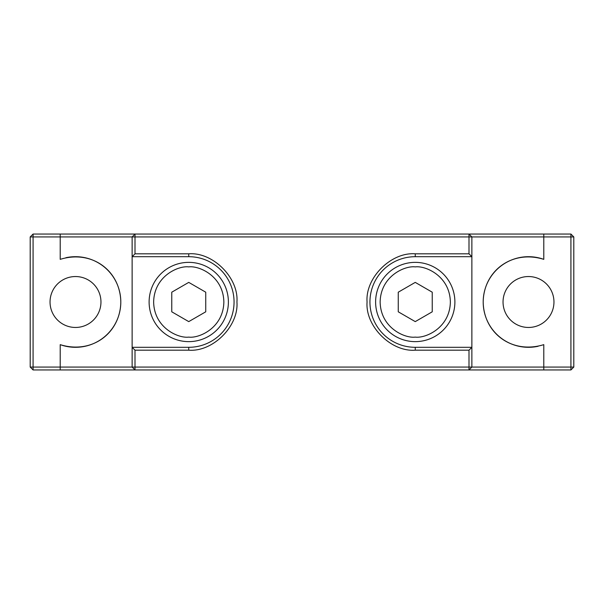 <?xml version="1.0" encoding="UTF-8"?>
<svg xmlns="http://www.w3.org/2000/svg" width="604" height="604" viewBox="0 0 604 604"><rect width="100%" height="100%" fill="white"/><g stroke="black" fill="none" stroke-linecap="round" stroke-linejoin="round"><path stroke-width="0.91" d="M503.041 302A25.459 25.459 0 0 1 528.5 276.541A25.459 25.459 0 0 1 553.959 302A25.459 25.459 0 0 1 528.5 327.459A25.459 25.459 0 0 1 503.041 302M50.041 302A25.459 25.459 0 0 1 75.5 276.541A25.459 25.459 0 0 1 100.959 302A25.459 25.459 0 0 1 75.5 327.459A25.459 25.459 0 0 1 50.041 302M543.789 259.35C511.89 249.467 483.615 271.015 483.192 302C483.698 333.083 511.83 354.48 543.789 344.65L543.789 367.073L570.923 367.073L570.923 236.927L543.789 236.927L543.789 259.35A45.308 45.308 0 0 0 483.192 302A45.308 45.308 0 0 0 538.096 346.281M60.211 344.65C92.095 354.525 120.355 333.008 120.808 302.045C120.332 270.932 92.185 249.52 60.211 259.35L60.211 236.927L33.077 236.927L33.077 367.073L60.211 367.073L60.211 344.65A45.308 45.308 0 0 0 120.709 304.96A45.308 45.308 0 0 0 65.904 257.719M573.8 236.927L570.923 236.927L570.923 234.05L573.8 236.927L573.8 367.073L570.923 369.95L33.077 369.95L30.2 367.073L30.2 236.927L33.077 234.05L33.077 236.927L30.2 236.927M570.923 234.05L33.077 234.05M570.923 369.95L570.923 367.073L573.8 367.073M543.789 369.95L543.789 367.073L471.875 367.073L468.998 369.95L468.998 350.184L415.25 350.184C391.09 352.087 365.163 326.168 367.066 302C365.163 277.84 391.082 251.913 415.25 253.816L415.25 256.692L471.875 256.692L471.875 236.927L468.998 236.927L468.998 234.05L471.875 236.927L543.789 236.927L543.789 234.05M30.2 367.073L33.077 367.073L33.077 369.95M188.75 253.816C212.91 251.913 238.837 277.832 236.934 302C238.837 326.16 212.918 352.087 188.75 350.184L188.75 347.308A45.308 45.308 0 0 0 234.058 302A45.308 45.308 0 0 0 188.75 256.692L188.75 253.816L135.002 253.816L135.002 236.927L468.998 236.927L468.998 253.816L471.875 256.692L471.875 367.073L135.002 367.073L135.002 369.95L132.125 367.073L60.211 367.073L60.211 369.95M60.211 234.05L60.211 236.927L132.125 236.927L135.002 234.05L135.002 236.927L132.125 236.927L132.125 256.692L188.75 256.692M415.25 256.692A45.308 45.308 0 0 0 369.942 302A45.308 45.308 0 0 0 415.25 347.308L415.25 350.184M382.015 332.789L383.215 334.035M389.044 338.957L390.456 339.924M397.583 343.721L398.572 344.121M188.75 347.308L132.125 347.308L132.125 367.073L135.002 367.073L135.002 350.184L188.75 350.184M415.25 253.816L468.998 253.816M135.002 350.184L132.125 347.308L132.125 256.692L135.002 253.816M468.998 350.184L471.875 347.308L415.25 347.308M384.461 268.765L383.215 269.965M378.293 275.794L377.326 277.206M373.529 284.333L373.129 285.322M219.539 335.235L220.785 334.035M225.707 328.206L226.674 326.794M230.471 319.667L230.871 318.678M221.985 271.211L220.785 269.965M214.956 265.043L213.544 264.076M206.417 260.279L205.428 259.879M415.25 341.637A39.638 39.638 0 0 1 375.613 302A39.638 39.638 0 0 1 415.25 262.363A39.638 39.638 0 0 1 454.887 302A39.638 39.638 0 0 1 415.25 341.637A39.638 39.638 0 0 0 454.887 302A39.638 39.638 0 0 0 415.25 262.363M398.262 292.193L415.25 282.385L432.238 292.193L432.238 311.807L415.25 321.615L398.262 311.807L398.262 292.193L406.741 287.3M432.238 292.193L432.238 311.807M188.75 341.637A39.638 39.638 0 0 1 149.113 302A39.638 39.638 0 0 1 188.75 262.363A39.638 39.638 0 0 1 228.387 302A39.638 39.638 0 0 1 188.75 341.637A39.638 39.638 0 0 0 228.387 302A39.638 39.638 0 0 0 188.75 262.363M171.762 292.193L188.75 282.385L205.738 292.193L205.738 311.807L188.75 321.615L171.762 311.807L171.762 292.193L180.241 287.3M415.25 337.108C404.982 338.519 380.618 327.987 380.142 302C380.618 276.013 404.982 265.481 415.25 266.892C425.518 265.481 449.882 276.013 450.358 302C449.882 327.987 425.518 338.519 415.25 337.108M188.75 337.108C178.482 338.519 154.118 327.987 153.643 302C154.118 276.013 178.482 265.481 188.75 266.892C199.018 265.481 223.382 276.013 223.857 302C223.382 327.987 199.018 338.519 188.75 337.108"/></g></svg>
